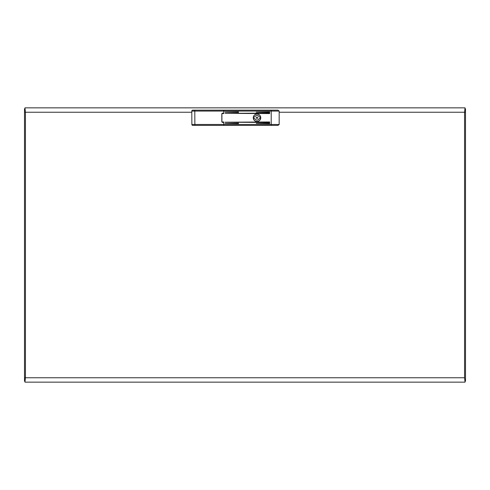 <?xml version="1.0" encoding="UTF-8"?>
<svg xmlns="http://www.w3.org/2000/svg" width="490" height="490" viewBox="0 0 490 490"><rect width="100%" height="100%" fill="white"/><g stroke="black" fill="none" stroke-linecap="round" stroke-linejoin="round"><path stroke-width="0.73" d="M257.005 114.041A3.742 3.742 0 0 0 253.269 117.778A3.742 3.742 0 0 0 257.005 121.52A3.742 3.742 0 0 0 260.747 117.778A3.742 3.742 0 0 0 257.005 114.041M271.215 125.397L271.215 124.478L279.171 124.478L278.014 125.397L223.758 125.397L223.758 121.979L222.374 121.979A0.459 0.459 0 0 1 221.909 121.52L221.909 114.041A0.459 0.459 0 0 1 222.374 113.576L223.758 113.576L223.758 110.158L278.014 110.158L279.171 111.083L223.758 111.083L223.758 113.117L222.742 113.117A0.925 0.925 0 0 0 221.817 114.041L221.817 121.52A0.925 0.925 0 0 0 222.742 122.445L223.758 122.445L223.758 125.397L192.797 125.397A0.925 0.925 0 0 1 191.872 124.478L191.786 111.089L194.787 111.083L194.873 124.478L271.215 124.478L271.215 110.158M238.483 123.596L238.483 123.137L225.088 123.37L238.483 123.596M269.653 122.445L269.653 121.979L225.088 122.212L269.653 122.445M269.653 123.596L269.653 123.137L256.258 123.37L269.653 123.596M238.483 112.424L238.483 111.959L225.088 112.192L238.483 112.424M269.653 112.424L269.653 111.959L256.258 112.192L269.653 112.424M269.653 113.576L269.653 113.117L225.088 113.349L269.653 113.576M279.171 124.478L279.171 111.083M257.697 117.778A0.692 0.692 0 0 0 257.005 117.086A0.692 0.692 0 0 0 256.313 117.778A0.692 0.692 0 0 0 257.005 118.47A0.692 0.692 0 0 0 257.697 117.778M260.355 117.778A3.35 3.35 0 0 0 260.27 117.043L259.167 116.896A2.334 2.334 0 0 0 254.849 116.896L253.74 117.043A3.35 3.35 0 0 0 253.74 118.519L254.849 118.66A2.334 2.334 0 0 0 259.167 118.66L260.27 118.519A3.35 3.35 0 0 0 260.355 117.778M260.68 117.778A3.669 3.669 0 0 0 257.005 114.109A3.669 3.669 0 0 0 253.336 117.778A3.669 3.669 0 0 0 257.005 121.453A3.669 3.669 0 0 0 260.68 117.778M257.005 121.471A3.693 3.693 0 0 1 253.312 117.778A3.693 3.693 0 0 1 257.005 114.084A3.693 3.693 0 0 1 260.698 117.778A3.693 3.693 0 0 1 257.005 121.471M223.758 110.158L223.758 111.083L194.787 111.083L194.787 110.158L223.758 110.158M217.052 110.158L198.585 110.158M192.711 110.158A0.925 0.925 0 0 0 191.786 111.089A0.925 0.925 0 0 1 192.711 110.158L194.787 110.158M192.797 125.397A0.925 0.925 0 0 1 191.872 124.478L194.873 124.478L194.873 125.397M24.5 336.851L24.5 333.151L24.5 336.851M465.5 336.851L465.5 333.151L465.5 336.851M24.5 153.15L24.5 156.849L24.5 153.15M465.5 153.15L465.5 156.849L465.5 153.15M25.008 381.177L24.5 381.177L24.5 377.772L25.425 377.815M25.008 108.823L24.5 108.823L24.5 377.772L25.431 377.759L24.959 382.151L465.041 382.151L464.575 377.815M464.992 108.823L465.5 108.823L465.5 112.228L464.569 112.241L465.041 107.849L24.959 107.849L25.425 112.186M464.992 381.177L465.5 381.177L465.5 112.228L464.575 112.186M24.959 107.849L25.431 112.241L24.5 112.228L25.431 112.241L25.431 377.759L24.959 382.151M465.041 382.151L464.569 377.759L464.569 112.241L465.041 107.849M464.569 377.759L25.431 377.759M191.792 112.241L25.431 112.241M464.569 112.241L279.171 112.241"/></g></svg>
